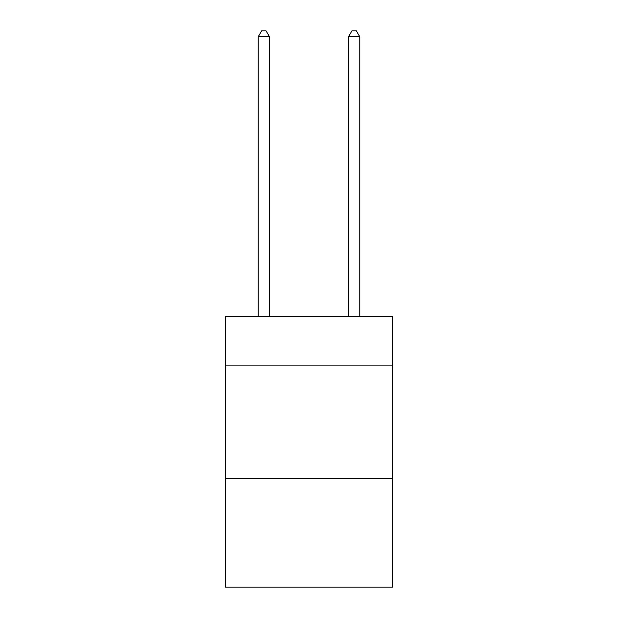 <?xml version="1.0" encoding="UTF-8"?>
<svg xmlns="http://www.w3.org/2000/svg" width="618" height="618" viewBox="0 0 618 618"><rect width="100%" height="100%" fill="white"/><g stroke="black" fill="none" stroke-linecap="round" stroke-linejoin="round"><path stroke-width="0.93" d="M392.523 365.887L392.523 316.223L225.477 316.223L225.477 365.887L392.523 365.887L392.523 587.1L225.477 587.1L225.477 365.887M392.523 478.749L225.477 478.749M269.494 316.223L269.494 36.771L258.208 36.771L258.208 316.223M258.208 36.771L261.599 30.9L266.111 30.9L269.494 36.771M359.792 316.223L359.792 36.771L348.506 36.771L348.506 316.223M348.506 36.771L351.889 30.9L356.401 30.9L359.792 36.771"/></g></svg>
